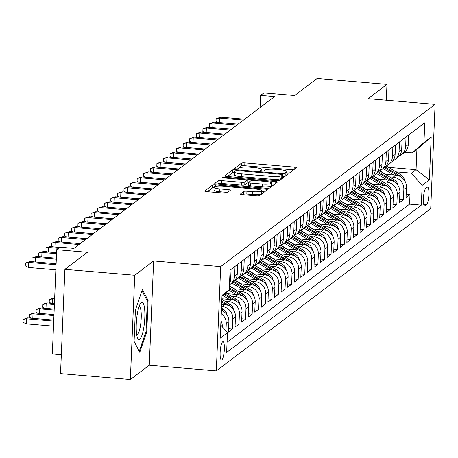 <?xml version="1.0" encoding="UTF-8"?>
<svg xmlns="http://www.w3.org/2000/svg" width="458" height="458" viewBox="0 0 458 458"><rect width="100%" height="100%" fill="white"/><g stroke="black" fill="none" stroke-linecap="round" stroke-linejoin="round"><path stroke-width="0.69" d="M287.097 173.176A1.975 0.372 2.4 0 0 289.467 172.998L296.326 167.805A2.817 0.527 2.4 0 0 296.4 167.691A2.817 0.527 2.4 0 0 294.231 167.084L244.881 162.911A2.817 0.527 2.4 0 0 241.492 163.162L234.633 168.355A1.975 0.372 2.4 0 0 234.582 168.435A1.975 0.372 2.4 0 0 236.099 168.859A1.975 0.372 2.4 0 0 238.469 168.681L239.357 168.006A9.023 1.689 2.4 0 1 250.2 167.187L254.31 167.536A9.023 1.689 2.4 0 1 261.26 169.477A9.023 1.689 2.4 0 1 261.02 169.844L260.133 170.513A1.975 0.372 2.4 0 0 260.081 170.594A1.975 0.372 2.4 0 0 261.598 171.017A1.975 0.372 2.4 0 0 263.968 170.84L264.856 170.164A9.023 1.689 2.4 0 1 275.699 169.346L279.809 169.695A9.023 1.689 2.4 0 1 286.76 171.636A9.023 1.689 2.4 0 1 286.519 172.002L285.632 172.672A1.975 0.372 2.4 0 0 285.58 172.752A1.975 0.372 2.4 0 0 287.097 173.176M221.867 359.874A9.189 1.998 94.8 0 0 224.306 350.135A9.189 1.998 94.8 0 0 223.017 341.697A9.189 1.998 94.8 0 0 222.622 341.834A9.189 1.998 94.8 0 0 220.184 351.567A9.189 1.998 94.8 0 0 221.472 360.011A9.189 1.998 94.8 0 0 221.867 359.874M240.295 193.94A2.817 0.527 2.4 0 0 240.221 194.055A2.817 0.527 2.4 0 0 242.391 194.661L256.24 195.835A2.817 0.527 2.4 0 0 259.623 195.577L267.243 189.812A2.817 0.527 2.4 0 0 267.317 189.698A2.817 0.527 2.4 0 0 265.148 189.091L215.792 184.917A2.817 0.527 2.4 0 0 212.409 185.175L204.789 190.934A2.817 0.527 2.4 0 0 204.715 191.049A2.817 0.527 2.4 0 0 206.884 191.656L223.613 193.076A2.817 0.527 2.4 0 0 226.996 192.818L230.26 190.351A2.817 0.527 2.4 0 0 230.334 190.236A2.817 0.527 2.4 0 0 228.164 189.629L219.869 188.925A7.54 1.414 2.4 0 1 214.058 187.305A7.54 1.414 2.4 0 1 223.321 186.314L255.81 189.062A7.54 1.414 2.4 0 1 261.621 190.688A7.54 1.414 2.4 0 1 252.358 191.679L246.942 191.221A2.817 0.527 2.4 0 0 243.559 191.473L240.284 194.175M386.306 100.228L386.97 84.375L317.136 78.467L294.614 95.51L263.888 92.911L260.596 95.396L274.565 96.581L73.956 248.379L59.992 247.194L56.7 249.684L52.332 353.977L61.32 354.738M134.732 275.241L130.358 379.533L149.268 365.226L153.642 260.934L134.732 275.241L64.899 269.333L87.426 252.284L56.7 249.684M153.642 260.934L220.682 266.608L435.1 104.355L430.726 208.653L216.308 370.9L220.682 266.608M386.97 84.375L368.06 98.682L435.1 104.355M276.317 180.641A2.817 0.527 2.4 0 0 279.706 180.383L287.321 174.618A2.817 0.527 2.4 0 0 287.395 174.509A2.817 0.527 2.4 0 0 285.225 173.903L235.876 169.723A2.817 0.527 2.4 0 0 232.487 169.981L224.867 175.746A2.817 0.527 2.4 0 0 224.792 175.861A2.817 0.527 2.4 0 0 226.962 176.467L276.317 180.641M277.285 182.215L269.665 187.98A2.817 0.527 2.4 0 1 266.275 188.238L216.926 184.059A2.817 0.527 2.4 0 1 214.756 183.452A2.817 0.527 2.4 0 1 214.831 183.343L218.088 180.876A2.817 0.527 2.4 0 1 221.477 180.618L241.492 182.313A2.817 0.527 2.4 0 0 244.881 182.055L247.039 180.418A2.817 0.527 2.4 0 0 247.114 180.303A2.817 0.527 2.4 0 0 244.944 179.696L224.105 177.933A1.975 0.372 2.4 0 1 222.588 177.509A1.975 0.372 2.4 0 1 225.01 177.252L275.184 181.494A2.817 0.527 2.4 0 1 277.359 182.101A2.817 0.527 2.4 0 1 277.285 182.215M130.358 379.533L60.53 373.625L64.899 269.333M221.254 313.644A11.49 11.003 52.9 0 1 226.258 323.754L228.886 321.762L228.456 332.05L232.401 329.067L228.594 328.747M221.558 306.511L222.13 306.557A11.49 11.003 52.9 0 1 232.83 318.779L235.464 316.787L235.034 327.075L238.979 324.087L235.172 323.766M225.01 301.267L228.708 301.582A11.49 11.003 52.9 0 1 239.408 313.799L242.042 311.812L241.606 322.1L245.557 319.111L241.75 318.791M231.588 296.292L235.286 296.601A11.49 11.003 52.9 0 1 245.986 308.824L248.62 306.831L248.184 317.119L252.135 314.136L248.328 313.81M238.166 291.311L241.864 291.626A11.49 11.003 52.9 0 1 252.564 303.849L255.198 301.856L254.763 312.144L258.713 309.156L254.9 308.835M244.744 286.336L248.442 286.651A11.49 11.003 52.9 0 1 259.142 298.868L261.77 296.881L261.341 307.169L265.285 304.181L261.478 303.86M251.322 281.361L255.02 281.67A11.49 11.003 52.9 0 1 265.72 293.893L268.348 291.901L267.919 302.188L271.863 299.206L268.056 298.879M257.894 276.38L261.598 276.695A11.49 11.003 52.9 0 1 272.298 288.918L274.926 286.926L274.497 297.213L278.441 294.225L274.634 293.904M264.472 271.405L268.17 271.72A11.49 11.003 52.9 0 1 278.87 283.937L281.504 281.951L281.075 292.238L285.019 289.25L281.212 288.929M271.05 266.43L274.748 266.739A11.49 11.003 52.9 0 1 285.449 278.962L288.082 276.97L287.653 287.258L291.597 284.275L287.79 283.949M277.628 261.449L281.327 261.764A11.49 11.003 52.9 0 1 292.027 273.987L294.66 271.995L294.225 282.283L298.175 279.294L294.368 278.974M284.206 256.474L287.905 256.789A11.49 11.003 52.9 0 1 298.605 269.006L301.238 267.02L300.803 277.308L304.753 274.319L300.946 273.999M290.784 251.499L294.483 251.808A11.49 11.003 52.9 0 1 305.183 264.031L307.81 262.039L307.381 272.327L311.325 269.344L307.518 269.018M297.362 246.519L301.061 246.833A11.49 11.003 52.9 0 1 311.761 259.056L314.388 257.064L313.959 267.352L317.904 264.363L314.096 264.043M303.935 241.543L307.639 241.858A11.49 11.003 52.9 0 1 318.339 254.076L320.966 252.089L320.537 262.377L324.482 259.388L320.674 259.068M310.513 236.568L314.211 236.878A11.49 11.003 52.9 0 1 324.917 249.1L327.544 247.108L327.115 257.396L331.06 254.413L327.252 254.087M317.091 231.588L320.789 231.903A11.49 11.003 52.9 0 1 331.489 244.125L334.122 242.133L333.693 252.421L337.638 249.433L333.83 249.112M323.669 226.613L327.367 226.928A11.49 11.003 52.9 0 1 338.067 239.145L340.7 237.158L340.271 247.446L344.216 244.458L340.409 244.137M330.247 221.638L333.945 221.947A11.49 11.003 52.9 0 1 344.645 234.17L347.279 232.177L346.843 242.465L350.794 239.482L346.987 239.156M336.825 216.657L340.523 216.972A11.49 11.003 52.9 0 1 351.223 229.195L353.857 227.202L353.421 237.49L357.372 234.502L353.559 234.181M343.403 211.682L347.101 211.997A11.49 11.003 52.9 0 1 357.801 224.214L360.429 222.222L359.999 232.515L363.944 229.527L360.137 229.206M349.981 206.707L353.679 207.016A11.49 11.003 52.9 0 1 364.379 219.239L367.007 217.247L366.577 227.534L370.522 224.552L366.715 224.225M356.553 201.726L360.257 202.041A11.49 11.003 52.9 0 1 370.957 214.264L373.585 212.272L373.155 222.559L377.1 219.571L373.293 219.25M363.131 196.751L366.829 197.066A11.49 11.003 52.9 0 1 377.535 209.283L380.163 207.291L379.734 217.584L383.678 214.596L379.871 214.275M369.709 191.776L373.407 192.085A11.49 11.003 52.9 0 1 384.107 204.308L386.741 202.316L386.312 212.604L390.256 209.621L386.449 209.295M376.287 186.795L379.985 187.11A11.49 11.003 52.9 0 1 390.685 199.333L393.319 197.341L392.884 207.629L396.834 204.64L393.027 204.32M382.865 181.82L386.563 182.135A11.49 11.003 52.9 0 1 397.263 194.352L399.897 192.36L399.462 202.654L403.412 199.665L403.841 189.377A11.49 11.003 -127.1 0 0 393.141 177.154L389.443 176.845M399.605 199.345L403.412 199.665M235.464 316.787A11.49 11.003 -127.1 0 0 224.764 304.564L221.649 304.301M242.042 311.812A11.49 11.003 -127.1 0 0 231.342 299.589L221.878 298.788M248.62 306.831A11.49 11.003 -127.1 0 0 237.92 294.614L227.334 293.715M255.198 301.856A11.49 11.003 -127.1 0 0 244.492 289.633L233.906 288.74M261.77 296.881A11.49 11.003 -127.1 0 0 251.07 284.658L240.484 283.76M268.348 291.901A11.49 11.003 -127.1 0 0 257.648 279.683L247.062 278.785M274.926 286.926A11.49 11.003 -127.1 0 0 264.226 274.703L253.64 273.81M281.504 281.951A11.49 11.003 -127.1 0 0 270.804 269.728L260.218 268.829M288.082 276.97A11.49 11.003 -127.1 0 0 277.382 264.753L266.796 263.854M294.66 271.995A11.49 11.003 -127.1 0 0 283.96 259.772L273.374 258.879M301.238 267.02A11.49 11.003 -127.1 0 0 290.538 254.797L279.952 253.898M307.81 262.039A11.49 11.003 -127.1 0 0 297.11 249.822L286.525 248.923M314.388 257.064A11.49 11.003 -127.1 0 0 303.688 244.841L293.103 243.948M320.966 252.089A11.49 11.003 -127.1 0 0 310.266 239.866L299.681 238.967M327.544 247.108A11.49 11.003 -127.1 0 0 316.844 234.891L306.259 233.992M334.122 242.133A11.49 11.003 -127.1 0 0 323.422 229.91L312.837 229.017M340.7 237.158A11.49 11.003 -127.1 0 0 330 224.935L319.415 224.036M347.279 232.177A11.49 11.003 -127.1 0 0 336.578 219.96L325.993 219.061M353.857 227.202A11.49 11.003 -127.1 0 0 343.151 214.979L332.565 214.086M360.429 222.222A11.49 11.003 -127.1 0 0 349.729 210.004L339.143 209.106M367.007 217.247A11.49 11.003 -127.1 0 0 356.307 205.029L345.721 204.131M373.585 212.272A11.49 11.003 -127.1 0 0 362.885 200.049L352.299 199.156M380.163 207.291A11.49 11.003 -127.1 0 0 369.463 195.074L358.877 194.175M386.741 202.316A11.49 11.003 -127.1 0 0 376.041 190.093L365.455 189.2M393.319 197.341A11.49 11.003 -127.1 0 0 382.619 185.118L372.033 184.225M399.897 192.36A11.49 11.003 -127.1 0 0 389.197 180.143L378.611 179.244M427.228 187.282L425.785 188.375A8.902 1.935 94.8 0 0 423.421 197.804A8.902 1.935 94.8 0 0 424.663 205.986A8.902 1.935 94.8 0 0 425.053 205.854L426.495 204.755A8.902 1.935 94.8 0 0 428.86 195.326A8.902 1.935 94.8 0 0 427.617 187.145A8.902 1.935 94.8 0 0 427.228 187.282M220.779 325.077L227.466 332.708L226.636 352.442L421.326 205.121L422.15 185.393L411.45 173.17L396.021 171.864M227.466 332.708L220.229 338.187L222.021 295.341L229.258 289.868L230.088 270.134L424.772 122.818L423.948 142.547L431.184 137.074L429.386 179.92L422.15 185.393M227.065 342.246L409.589 204.131L409.99 194.69L406.04 197.673L406.475 187.385A11.49 11.003 -127.1 0 0 395.769 175.162L385.184 174.269M399.244 156.006A11.49 11.003 -127.1 0 0 401.397 154.747A11.49 11.003 -127.1 0 0 405.639 146.531L406.034 136.994M401.397 154.747L404.025 152.754A11.49 11.003 -127.1 0 0 408.267 144.539L408.668 135.001M229.527 283.41A11.49 11.003 -127.1 0 0 230.683 278.916L231.084 269.378M235.028 266.396L234.628 275.934A11.49 11.003 52.9 0 1 230.385 284.149A11.49 11.003 52.9 0 1 229.475 284.767M230.385 284.149L233.019 282.157A11.49 11.003 -127.1 0 0 237.261 273.941L237.656 264.403M241.606 261.421L241.206 270.959A11.49 11.003 52.9 0 1 236.963 279.174A11.49 11.003 52.9 0 1 234.811 280.428M236.963 279.174L239.597 277.182A11.49 11.003 -127.1 0 0 243.833 268.966L244.234 259.428M248.184 256.44L247.784 265.978A11.49 11.003 52.9 0 1 243.541 274.193A11.49 11.003 52.9 0 1 241.389 275.453M243.541 274.193L246.175 272.201A11.49 11.003 -127.1 0 0 250.411 263.985L250.812 254.448M254.757 251.465L254.362 261.003A11.49 11.003 52.9 0 1 250.12 269.218A11.49 11.003 52.9 0 1 247.967 270.478M250.12 269.218L252.747 267.226A11.49 11.003 -127.1 0 0 256.99 259.01L257.39 249.473M261.335 246.49L260.94 256.022A11.49 11.003 52.9 0 1 256.698 264.243A11.49 11.003 52.9 0 1 254.545 265.497M256.698 264.243L259.325 262.251A11.49 11.003 -127.1 0 0 263.568 254.035L263.968 244.498M267.913 241.509L267.512 251.047A11.49 11.003 52.9 0 1 263.276 259.262A11.49 11.003 52.9 0 1 261.123 260.522M263.276 259.262L265.903 257.27A11.49 11.003 -127.1 0 0 270.146 249.055L270.546 239.517M274.491 236.534L274.09 246.072A11.49 11.003 52.9 0 1 269.848 254.287A11.49 11.003 52.9 0 1 267.701 255.547M269.848 254.287L272.481 252.295A11.49 11.003 -127.1 0 0 276.724 244.08L277.124 234.542M281.069 231.553L280.668 241.091A11.49 11.003 52.9 0 1 276.426 249.307A11.49 11.003 52.9 0 1 274.279 250.566M276.426 249.307L279.059 247.32A11.49 11.003 -127.1 0 0 283.302 239.105L283.702 229.567M287.647 226.578L287.246 236.116A11.49 11.003 52.9 0 1 283.004 244.332A11.49 11.003 52.9 0 1 280.857 245.591M283.004 244.332L285.637 242.339A11.49 11.003 -127.1 0 0 289.88 234.124L290.275 224.586M294.225 221.603L293.824 231.141A11.49 11.003 52.9 0 1 289.582 239.357A11.49 11.003 52.9 0 1 287.429 240.616M289.582 239.357L292.215 237.364A11.49 11.003 -127.1 0 0 296.452 229.149L296.853 219.611M300.803 216.623L300.402 226.16A11.49 11.003 52.9 0 1 296.16 234.376A11.49 11.003 52.9 0 1 294.007 235.635M296.16 234.376L298.793 232.389A11.49 11.003 -127.1 0 0 303.03 224.174L303.431 214.636M307.375 211.648L306.98 221.185A11.49 11.003 52.9 0 1 302.738 229.401A11.49 11.003 52.9 0 1 300.585 230.66M302.738 229.401L305.366 227.408A11.49 11.003 -127.1 0 0 309.608 219.193L310.009 209.655M313.953 206.673L313.553 216.21A11.49 11.003 52.9 0 1 309.316 224.426A11.49 11.003 52.9 0 1 307.163 225.685M309.316 224.426L311.944 222.433A11.49 11.003 -127.1 0 0 316.186 214.218L316.587 204.68M320.531 201.692L320.131 211.23A11.49 11.003 52.9 0 1 315.894 219.445A11.49 11.003 52.9 0 1 313.741 220.704M315.894 219.445L318.522 217.458A11.49 11.003 -127.1 0 0 322.764 209.243L323.165 199.705M327.109 196.717L326.709 206.255A11.49 11.003 52.9 0 1 322.466 214.47A11.49 11.003 52.9 0 1 320.319 215.729M322.466 214.47L325.1 212.478A11.49 11.003 -127.1 0 0 329.342 204.262L329.743 194.724M333.687 191.742L333.287 201.28A11.49 11.003 52.9 0 1 329.044 209.495A11.49 11.003 52.9 0 1 326.897 210.754M329.044 209.495L331.678 207.503A11.49 11.003 -127.1 0 0 335.92 199.287L336.315 189.749M340.265 186.761L339.865 196.299A11.49 11.003 52.9 0 1 335.622 204.514A11.49 11.003 52.9 0 1 333.476 205.774M335.622 204.514L338.256 202.528A11.49 11.003 -127.1 0 0 342.498 194.312L342.893 184.774M346.843 181.786L346.443 191.324A11.49 11.003 52.9 0 1 342.2 199.539A11.49 11.003 52.9 0 1 340.048 200.799M342.2 199.539L344.834 197.547A11.49 11.003 -127.1 0 0 349.07 189.331L349.471 179.794M353.421 176.811L353.021 186.349A11.49 11.003 52.9 0 1 348.778 194.564A11.49 11.003 52.9 0 1 346.626 195.824M348.778 194.564L351.406 192.572A11.49 11.003 -127.1 0 0 355.648 184.356L356.049 174.819M359.994 171.83L359.599 181.368A11.49 11.003 52.9 0 1 355.356 189.583A11.49 11.003 52.9 0 1 353.204 190.843M355.356 189.583L357.984 187.597A11.49 11.003 -127.1 0 0 362.226 179.381L362.627 169.844M366.572 166.855L366.171 176.393A11.49 11.003 52.9 0 1 361.935 184.608A11.49 11.003 52.9 0 1 359.782 185.868M361.935 184.608L364.562 182.616A11.49 11.003 -127.1 0 0 368.805 174.401L369.205 164.863M373.15 161.88L372.749 171.418A11.49 11.003 52.9 0 1 368.513 179.633A11.49 11.003 52.9 0 1 366.36 180.893M368.513 179.633L371.14 177.641A11.49 11.003 -127.1 0 0 375.383 169.426L375.783 159.888M379.728 156.899L379.327 166.437A11.49 11.003 52.9 0 1 375.085 174.653A11.49 11.003 52.9 0 1 372.938 175.912M375.085 174.653L377.718 172.666A11.49 11.003 -127.1 0 0 381.961 164.451L382.361 154.913M386.306 151.924L385.905 161.462A11.49 11.003 52.9 0 1 381.663 169.678A11.49 11.003 52.9 0 1 379.516 170.937M381.663 169.678L384.296 167.685A11.49 11.003 -127.1 0 0 388.539 159.47L388.934 149.932M392.884 146.949L392.483 156.487A11.49 11.003 52.9 0 1 388.241 164.703A11.49 11.003 52.9 0 1 386.088 165.962M388.241 164.703L390.874 162.71A11.49 11.003 -127.1 0 0 395.111 154.495L395.512 144.957M399.462 141.969L399.061 151.506A11.49 11.003 52.9 0 1 394.819 159.722A11.49 11.003 52.9 0 1 392.666 160.981M394.819 159.722L397.452 157.735A11.49 11.003 -127.1 0 0 401.689 149.52L402.09 139.982M397.263 194.352L396.834 204.64M390.685 199.333L390.256 209.621M384.107 204.308L383.678 214.596M377.535 209.283L377.1 219.571M370.957 214.264L370.522 224.552M364.379 219.239L363.944 229.527M357.801 224.214L357.372 234.502M351.223 229.195L350.794 239.482M344.645 234.17L344.216 244.458M338.067 239.145L337.638 249.433M331.489 244.125L331.06 254.413M324.917 249.1L324.482 259.388M318.339 254.076L317.904 264.363M311.761 259.056L311.325 269.344M305.183 264.031L304.753 274.319M298.605 269.006L298.175 279.294M292.027 273.987L291.597 284.275M285.449 278.962L285.019 289.25M278.87 283.937L278.441 294.225M272.298 288.918L271.863 299.206M265.72 293.893L265.285 304.181M259.142 298.868L258.713 309.156M252.564 303.849L252.135 314.136M245.986 308.824L245.557 319.111M239.408 313.799L238.979 324.087M232.83 318.779L232.401 329.067M226.258 323.754L225.954 330.985M222.307 326.823L222.307 326.743A11.49 11.003 -127.1 0 0 220.956 320.8M411.45 173.17L416.053 169.689L416.906 149.394L412.303 152.875L423.948 142.547M388.573 167.359L416.053 169.689L429.386 179.92M404.666 152.228L412.303 152.875M149.268 365.226L216.308 370.9M260.596 95.396L260.087 107.533M406.177 194.364L409.99 194.69M409.589 204.131L421.326 205.121M228.886 321.762A11.49 11.003 -127.1 0 0 221.397 310.301M229.258 289.868L221.981 296.32M416.906 149.394L431.184 137.074M134.091 341.428L139.782 352.328L146.783 331.821L148.1 300.414L142.415 289.508L135.408 310.014L134.091 341.428M146.966 300.316L148.1 300.414M145.942 331.747L146.783 331.821M293.612 169.861L244.761 165.727A2.817 0.527 2.4 0 0 241.372 165.985L237.547 168.876M234.416 172.489A2.817 0.527 2.4 0 0 232.366 172.798L227.466 176.507M284.607 176.674L282.752 176.519M282.775 174.836A1.975 0.372 2.4 0 0 282.826 174.756A1.975 0.372 2.4 0 0 281.304 174.326L237.983 170.662A1.975 0.372 2.4 0 0 235.612 170.84L234.679 171.55A9.023 1.689 2.4 0 0 234.439 171.916A9.023 1.689 2.4 0 0 241.383 173.857L270.999 176.364A9.023 1.689 2.4 0 0 281.836 175.54L282.775 174.836L282.655 177.652A1.975 0.372 2.4 0 0 282.706 177.572A1.975 0.372 2.4 0 0 282.66 177.486M234.439 171.916L234.319 174.733A9.023 1.689 2.4 0 0 241.269 176.674L241.383 173.857M282.655 177.652L281.722 178.362A9.023 1.689 2.4 0 1 270.878 179.181L241.269 176.674M217.43 184.105L217.968 183.692L218.088 180.876M246.931 183.005A2.817 0.527 2.4 0 1 246.999 183.126A2.817 0.527 2.4 0 1 246.925 183.234L244.761 184.872A2.817 0.527 2.4 0 1 241.372 185.129L221.357 183.435A2.817 0.527 2.4 0 0 217.968 183.692M247.045 181.946L249.066 182.112M271.485 184.013L274.565 184.271M262.262 184.07A7.54 1.414 2.4 0 0 271.52 183.08A7.54 1.414 2.4 0 0 265.714 181.454L254.27 180.486A2.817 0.527 2.4 0 0 250.881 180.744L248.717 182.381A2.817 0.527 2.4 0 0 248.642 182.496A2.817 0.527 2.4 0 0 250.812 183.103L262.262 184.07L262.142 186.887A7.54 1.414 2.4 0 0 271.405 185.896L271.52 183.08M248.597 185.198A2.817 0.527 2.4 0 0 248.522 185.313A2.817 0.527 2.4 0 0 250.698 185.919L250.812 183.103M262.142 186.887L250.698 185.919M261.621 190.688L261.501 193.505A7.54 1.414 2.4 0 1 252.238 194.495L246.828 194.037A2.817 0.527 2.4 0 0 243.438 194.295L242.895 194.707M214.058 187.305L213.943 190.122A7.54 1.414 2.4 0 0 219.748 191.747L219.869 188.925M227.54 192.406L219.748 191.747M214.046 187.688A2.817 0.527 2.4 0 0 212.289 187.992L207.388 191.702M264.529 191.868L261.581 191.621M404.546 180.469A7.609 7.288 -127.1 0 0 400.807 174.761L386.186 165.916M393.794 174.996L383.146 168.555M385.71 174.315L379.859 170.777M401.328 177.172A7.609 7.288 -127.1 0 0 399.553 175.706L385.132 166.981M384.394 167.611L397.263 175.391M217.962 122.475L216.004 121.507L216.124 118.691L219.537 118.072L220.722 117.174L244.669 119.2M219.348 122.589L219.537 118.072L243.484 120.099M216.124 118.691L220.722 117.174M143.858 327.23A18.669 4.065 94.8 0 0 144.453 307.524A18.669 4.065 94.8 0 0 140.429 303.58A18.669 4.065 94.8 0 0 137.223 314.514A18.669 4.065 94.8 0 0 137.52 337.895A18.669 4.065 94.8 0 0 143.858 327.23M136.702 334.724A14.135 3.074 94.8 0 0 136.799 334.741A14.135 3.074 94.8 0 0 140.503 325.472A14.135 3.074 94.8 0 0 139.186 306.574A14.135 3.074 94.8 0 0 139.083 306.574M141.986 290.767L147.327 301.003L146.05 331.432L139.261 351.303L134.091 341.399M397.968 185.444A7.609 7.288 -127.1 0 0 394.229 179.736L379.608 170.897M387.216 179.977L376.568 173.536M379.132 179.29L373.287 175.752M394.75 182.147A7.609 7.288 -127.1 0 0 392.981 180.681L378.554 171.962M377.816 172.586L390.685 180.372M391.39 190.419A7.609 7.288 -127.1 0 0 387.651 184.717L373.03 175.872M380.638 184.952L369.99 178.511M372.554 184.265L366.709 180.733M388.172 187.127A7.609 7.288 -127.1 0 0 386.403 185.662L371.976 176.937M371.238 177.567L384.107 185.347M384.812 195.4A7.609 7.288 -127.1 0 0 381.073 189.692L366.452 180.847M374.06 189.927L363.412 183.486M365.976 189.246L360.131 185.708M381.6 192.102A7.609 7.288 -127.1 0 0 379.825 190.637L365.398 181.912M364.66 182.542L377.529 190.322M378.234 200.375A7.609 7.288 -127.1 0 0 374.495 194.667L359.874 185.828M367.488 194.908L356.834 188.467M359.398 194.221L353.553 190.683M375.022 197.077A7.609 7.288 -127.1 0 0 373.247 195.612L358.82 186.893M358.087 187.517L370.951 195.303M211.39 127.45L209.426 126.488L209.546 123.666L212.959 123.047L214.144 122.149L238.091 124.175M212.77 127.57L212.959 123.047L236.906 125.074M209.546 123.666L214.144 122.149M204.812 132.431L202.848 131.463L202.968 128.646L206.381 128.022L207.566 127.129L231.513 129.156M206.192 132.545L206.381 128.022L230.328 130.049M202.968 128.646L207.566 127.129M198.234 137.406L196.27 136.438L196.39 133.621L199.808 133.003L200.988 132.104L224.935 134.131M199.614 137.52L199.808 133.003L223.756 135.03M196.39 133.621L200.988 132.104M191.656 142.381L189.692 141.419L189.812 138.597L193.23 137.978L194.41 137.079L218.363 139.112M193.041 142.501L193.23 137.978L217.178 140.005M189.812 138.597L194.41 137.079M371.661 205.35A7.609 7.288 -127.1 0 0 367.917 199.648L353.295 190.803M360.91 199.883L350.261 193.442M352.82 199.196L346.975 195.663M368.444 202.058A7.609 7.288 -127.1 0 0 366.669 200.593L352.248 191.868M351.509 192.497L364.373 200.278M185.078 147.361L183.12 146.394L183.234 143.577L186.652 142.953L187.837 142.06L211.785 144.087M186.463 147.476L186.652 142.953L210.6 144.98M183.234 143.577L187.837 142.06M365.083 210.331A7.609 7.288 -127.1 0 0 361.345 204.623L346.723 195.778M354.332 204.858L343.683 198.417M346.248 204.176L340.397 200.638M361.866 207.033A7.609 7.288 -127.1 0 0 360.091 205.568L345.67 196.843M344.931 197.472L357.795 205.253M358.505 215.306A7.609 7.288 -127.1 0 0 354.767 209.598L340.145 200.759M347.754 209.838L337.105 203.398M339.67 209.151L333.819 205.613M355.288 212.008A7.609 7.288 -127.1 0 0 353.513 210.543L339.092 201.823M338.353 202.447L351.217 210.233M351.927 220.281A7.609 7.288 -127.1 0 0 348.189 214.579L333.567 205.734M341.176 214.813L330.527 208.373M333.092 214.126L327.241 210.594M348.71 216.989A7.609 7.288 -127.1 0 0 346.941 215.523L332.514 206.798M331.775 207.428L344.645 215.208M345.349 225.262A7.609 7.288 -127.1 0 0 341.611 219.554L326.989 210.709M334.598 219.788L323.949 213.348M326.514 219.107L320.669 215.569M342.132 221.964A7.609 7.288 -127.1 0 0 340.363 220.498L325.936 211.773M325.197 212.403L338.067 220.184M338.771 230.237A7.609 7.288 -127.1 0 0 335.033 224.529L320.411 215.689M328.02 224.769L317.371 218.329M319.936 224.082L314.091 220.544M335.554 226.939A7.609 7.288 -127.1 0 0 333.785 225.473L319.358 216.754M318.619 217.378L331.489 225.164M178.5 152.337L176.542 151.375L176.656 148.552L180.074 147.934L181.259 147.035L205.207 149.062M179.885 152.451L180.074 147.934L204.022 149.961M176.656 148.552L181.259 147.035M171.922 157.312L169.964 156.35L170.084 153.527L173.496 152.909L174.681 152.016L198.629 154.043M173.307 157.432L173.496 152.909L197.444 154.936M170.084 153.527L174.681 152.016M165.344 162.292L163.386 161.325L163.506 158.508L166.918 157.884L168.103 156.991L192.051 159.018M166.729 162.407L166.918 157.884L190.866 159.911M163.506 158.508L168.103 156.991M158.771 167.267L156.808 166.306L156.928 163.483L160.34 162.865L161.525 161.966L185.473 163.993M160.151 167.382L160.34 162.865L184.288 164.891M156.928 163.483L161.525 161.966M152.193 172.242L150.23 171.281L150.35 168.464L153.762 167.84L154.947 166.947L178.895 168.973M153.573 172.363L153.762 167.84L177.715 169.866M150.35 168.464L154.947 166.947M332.193 235.212A7.609 7.288 -127.1 0 0 328.455 229.51L313.833 220.664M321.442 229.744L310.793 223.304M313.358 229.057L307.513 225.525M328.981 231.92A7.609 7.288 -127.1 0 0 327.207 230.454L312.78 221.729M312.047 222.359L324.911 230.139M145.615 177.223L143.652 176.256L143.772 173.439L147.19 172.815L148.369 171.922L172.317 173.948M147.001 177.338L147.19 172.815L171.137 174.841M143.772 173.439L148.369 171.922M325.615 240.192A7.609 7.288 -127.1 0 0 321.877 234.485L307.255 225.639M314.869 234.719L304.215 228.279M306.78 234.038L300.935 230.5M322.403 236.895A7.609 7.288 -127.1 0 0 320.629 235.429L306.207 226.704M305.469 227.334L318.333 235.114M139.037 182.198L137.079 181.236L137.194 178.414L140.612 177.796L141.797 176.897L165.744 178.923M140.423 182.313L140.612 177.796L164.559 179.822M137.194 178.414L141.797 176.897M319.043 245.167A7.609 7.288 -127.1 0 0 315.299 239.46L300.677 230.62M308.291 239.7L297.643 233.259M300.202 239.013L294.357 235.475M315.825 241.87A7.609 7.288 -127.1 0 0 314.051 240.404L299.629 231.685M298.891 232.315L311.755 240.095M132.459 187.173L130.501 186.211L130.616 183.395L134.034 182.771L135.219 181.878L159.166 183.904M133.845 187.293L134.034 182.771L157.981 184.797M130.616 183.395L135.219 181.878M312.465 250.142A7.609 7.288 -127.1 0 0 308.726 244.44L294.105 235.595M301.713 244.675L291.065 238.234M293.63 243.988L287.779 240.456M309.247 246.851A7.609 7.288 -127.1 0 0 307.473 245.385L293.051 236.66M292.313 237.29L305.177 245.07M125.881 192.154L123.923 191.186L124.038 188.37L127.456 187.746L128.641 186.853L152.588 188.879M127.267 192.268L127.456 187.746L151.403 189.772M124.038 188.37L128.641 186.853M305.887 255.123A7.609 7.288 -127.1 0 0 302.148 249.415L287.527 240.57M295.135 249.65L284.487 243.209M287.051 248.969L281.201 245.431M302.669 251.826A7.609 7.288 -127.1 0 0 300.895 250.36L286.473 241.635M285.735 242.265L298.599 250.045M119.303 197.129L117.345 196.167L117.466 193.345L120.878 192.726L122.063 191.828L146.01 193.854M120.689 197.249L120.878 192.726L144.825 194.753M117.466 193.345L122.063 191.828M299.309 260.098A7.609 7.288 -127.1 0 0 295.57 254.39L280.949 245.551M288.557 254.631L277.909 248.19M280.473 253.944L274.623 250.406M296.091 256.801A7.609 7.288 -127.1 0 0 294.322 255.335L279.895 246.616M279.157 247.246L292.027 255.026M112.725 202.104L110.767 201.142L110.888 198.325L114.3 197.701L115.485 196.808L139.432 198.835M114.111 202.224L114.3 197.701L138.247 199.728M110.888 198.325L115.485 196.808M292.731 265.073A7.609 7.288 -127.1 0 0 288.992 259.371L274.371 250.526M281.979 259.606L271.331 253.165M273.895 258.925L268.05 255.387M289.513 261.781A7.609 7.288 -127.1 0 0 287.744 260.316L273.317 251.591M272.579 252.221L285.449 260.001M286.153 270.054A7.609 7.288 -127.1 0 0 282.414 264.346L267.793 255.501M275.401 264.581L264.753 258.14M267.317 263.9L261.472 260.362M282.941 266.756A7.609 7.288 -127.1 0 0 281.166 265.291L266.739 256.566M266.001 257.196L278.87 264.976M279.575 275.029A7.609 7.288 -127.1 0 0 275.836 269.321L261.215 260.482M268.829 269.562L258.175 263.121M260.739 268.875L254.894 265.342M276.363 271.731A7.609 7.288 -127.1 0 0 274.588 270.266L260.161 261.547M259.428 262.176L272.292 269.957M272.997 280.01A7.609 7.288 -127.1 0 0 269.258 274.302L254.637 265.457M262.251 274.537L251.602 268.096M254.161 273.855L248.316 270.317M269.785 276.712A7.609 7.288 -127.1 0 0 268.01 275.247L253.589 266.522M252.85 267.151L265.714 274.932M266.424 284.985A7.609 7.288 -127.1 0 0 262.68 279.277L248.064 270.432M255.673 279.512L245.024 273.071M247.589 278.83L241.738 275.292M263.207 281.687A7.609 7.288 -127.1 0 0 261.432 280.222L247.011 271.497M246.272 272.126L259.136 279.907M259.846 289.96A7.609 7.288 -127.1 0 0 256.108 284.252L241.486 275.413M249.095 284.492L238.446 278.052M241.011 283.805L235.16 280.273M256.629 286.668A7.609 7.288 -127.1 0 0 254.854 285.202L240.433 276.477M239.694 277.107L252.558 284.887M253.268 294.941A7.609 7.288 -127.1 0 0 249.53 289.233L234.908 280.388M242.517 289.467L231.868 283.027M234.433 288.786L229.429 285.758M250.051 291.643A7.609 7.288 -127.1 0 0 248.276 290.177L233.855 281.452M233.116 282.082L245.98 289.862M246.69 299.916A7.609 7.288 -127.1 0 0 242.952 294.208L229.418 286.027M235.939 294.442L228.897 290.189M227.855 293.761L226.08 292.685M243.473 296.618A7.609 7.288 -127.1 0 0 241.704 295.152L229.349 287.681M229.303 288.735L239.408 294.837M240.112 304.891A7.609 7.288 -127.1 0 0 236.374 299.183L225.897 292.851M229.361 299.423L222.897 295.513M236.895 301.599A7.609 7.288 -127.1 0 0 235.126 300.133L224.758 293.859M224.036 294.5L232.83 299.818M51.17 303.276L49.206 302.309L49.327 299.492L53.924 297.975L52.744 298.868L54.634 299.028M49.327 299.492L52.744 298.868L52.556 303.391M53.924 297.975L54.674 298.038M233.534 309.871A7.609 7.288 -127.1 0 0 229.796 304.164L221.855 299.36M222.783 304.398L221.672 303.728M230.322 306.574A7.609 7.288 -127.1 0 0 228.548 305.108L221.786 301.02M221.741 302.068L226.252 304.793M44.592 308.251L42.634 307.289L42.749 304.467L43.407 303.969L47.351 302.95L46.166 303.849L54.405 304.541M42.749 304.467L46.166 303.849L45.977 308.366M47.351 302.95L54.445 303.551M226.956 314.846A7.609 7.288 -127.1 0 0 223.218 309.139L221.489 308.091M223.744 311.549A7.609 7.288 -127.1 0 0 221.97 310.083L221.42 309.751M38.014 313.226L36.056 312.264L36.171 309.442L40.773 307.931L39.588 308.824L54.17 310.06M36.171 309.442L39.588 308.824L39.399 313.346M40.773 307.931L54.21 309.064M31.436 318.207L29.478 317.239L29.598 314.423L34.195 312.906L33.01 313.799L53.941 315.573M29.598 314.423L33.01 313.799L32.821 318.321M34.195 312.906L53.981 314.577M26.22 323.852L22.9 322.22L23.02 319.398L27.617 317.881L26.432 318.779L26.22 323.852L53.494 326.159M23.02 319.398L26.432 318.779L53.706 321.087M27.617 317.881L53.752 320.096M106.153 207.085L104.189 206.117L104.309 203.3L107.722 202.676L108.907 201.783L132.854 203.81M107.533 207.199L107.722 202.676L131.669 204.703M104.309 203.3L108.907 201.783M99.575 212.06L97.611 211.098L97.731 208.276L101.149 207.657L102.329 206.758L126.276 208.785M100.955 212.18L101.149 207.657L125.097 209.684M97.731 208.276L102.329 206.758M92.997 217.035L91.033 216.073L91.153 213.256L94.571 212.632L95.751 211.739L119.698 213.766M94.382 217.155L94.571 212.632L118.519 214.659M91.153 213.256L95.751 211.739M86.419 222.016L84.461 221.048L84.575 218.231L87.993 217.607L89.178 216.714L113.126 218.741M87.804 222.13L87.993 217.607L111.941 219.634M84.575 218.231L89.178 216.714M79.841 226.991L77.883 226.029L77.997 223.206L81.415 222.588L82.6 221.689L106.548 223.716M81.226 227.111L81.415 222.588L105.363 224.615M77.997 223.206L82.6 221.689M73.263 231.966L71.305 231.004L71.419 228.187L74.837 227.563L76.022 226.67L99.97 228.697M74.648 232.086L74.837 227.563L98.785 229.59M71.419 228.187L76.022 226.67M66.685 236.946L64.727 235.979L64.847 233.162L68.259 232.538L69.444 231.645L93.392 233.672M68.07 237.061L68.259 232.538L92.207 234.565M64.847 233.162L69.444 231.645M60.113 241.921L58.149 240.96L58.269 238.137L61.681 237.519L62.866 236.62L86.814 238.647M61.492 242.042L61.681 237.519L85.629 239.545M58.269 238.137L62.866 236.62M53.534 246.896L51.571 245.935L51.691 243.118L55.103 242.494L56.288 241.601L80.236 243.627M54.914 247.017L55.103 242.494L79.051 244.52M51.691 243.118L56.288 241.601M46.956 251.877L44.993 250.91L45.113 248.093L48.531 247.469L49.71 246.576L59.695 247.423M48.336 251.992L48.531 247.469L58.51 248.316M45.113 248.093L49.71 246.576M40.378 256.852L38.415 255.89L38.535 253.068L41.953 252.45L43.132 251.551L56.574 252.69M41.764 256.972L41.953 252.45L56.534 253.68M38.535 253.068L43.132 251.551M33.8 261.833L31.842 260.865L31.957 258.049L35.375 257.425L36.56 256.532L56.345 258.203M35.186 261.947L35.375 257.425L56.305 259.199M31.957 258.049L36.56 256.532M56.071 264.713L28.797 262.405L28.585 267.478L25.264 265.84L25.379 263.024L28.797 262.405L29.982 261.507L56.111 263.716M28.585 267.478L55.859 269.785M25.379 263.024L29.982 261.507M222.13 306.557L224.764 304.564M228.708 301.582L231.342 299.589M235.286 296.601L237.92 294.614M241.864 291.626L244.492 289.633M248.442 286.651L251.07 284.658M255.02 281.67L257.648 279.683M261.598 276.695L264.226 274.703M268.17 271.72L270.804 269.728M274.748 266.739L277.382 264.753M281.327 261.764L283.96 259.772M287.905 256.789L290.538 254.797M294.483 251.808L297.11 249.822M301.061 246.833L303.688 244.841M307.639 241.858L310.266 239.866M314.211 236.878L316.844 234.891M320.789 231.903L323.422 229.91M327.367 226.928L330 224.935M333.945 221.947L336.578 219.96M340.523 216.972L343.151 214.979M347.101 211.997L349.729 210.004M353.679 207.016L356.307 205.029M360.257 202.041L362.885 200.049M366.829 197.066L369.463 195.074M373.407 192.085L376.041 190.093M379.985 187.11L382.619 185.118M386.563 182.135L389.197 180.143M393.141 177.154L395.769 175.162M405.639 146.531L408.267 144.539M229.687 279.672L230.683 278.916M234.628 275.934L237.261 273.941M241.206 270.959L243.833 268.966M247.784 265.978L250.411 263.985M254.362 261.003L256.99 259.01M260.94 256.022L263.568 254.035M267.512 251.047L270.146 249.055M274.09 246.072L276.724 244.08M280.668 241.091L283.302 239.105M287.246 236.116L289.88 234.124M293.824 231.141L296.452 229.149M300.402 226.16L303.03 224.174M306.98 221.185L309.608 219.193M313.553 216.21L316.186 214.218M320.131 211.23L322.764 209.243M326.709 206.255L329.342 204.262M333.287 201.28L335.92 199.287M339.865 196.299L342.498 194.312M346.443 191.324L349.07 189.331M353.021 186.349L355.648 184.356M359.599 181.368L362.226 179.381M366.171 176.393L368.805 174.401M372.749 171.418L375.383 169.426M379.327 166.437L381.961 164.451M385.905 161.462L388.539 159.47M392.483 156.487L395.111 154.495M399.061 151.506L401.689 149.52M403.841 189.377L406.475 187.385M423.753 204.526L426.495 204.755M424.308 205.791L425.053 205.854M286.473 173.101L286.519 172.002M260.974 170.943L261.02 169.844M241.372 165.985L241.492 163.162M244.761 165.727L244.881 162.911M294.133 169.466L294.231 167.084M232.366 172.798L232.487 169.981M235.83 170.748L235.876 169.723M285.128 176.284L285.225 173.903M270.878 179.181L270.999 176.364M281.722 178.362L281.836 175.54M221.357 183.435L221.477 180.618M241.372 185.129L241.492 182.313M244.761 184.872L244.881 182.055M246.925 183.234L247.039 180.418M224.981 178.007L225.01 177.252M275.086 183.881L275.184 181.494M243.438 194.295L243.559 191.473M246.828 194.037L246.942 191.221M252.238 194.495L252.358 191.679M228.061 192.011L228.164 189.629M212.289 187.992L212.409 185.175M215.729 186.498L215.792 184.917M265.045 191.478L265.148 189.091M399.553 175.706L400.807 174.761M392.981 180.681L394.229 179.736M386.403 185.662L387.651 184.717M379.825 190.637L381.073 189.692M373.247 195.612L374.495 194.667M366.669 200.593L367.917 199.648M360.091 205.568L361.345 204.623M353.513 210.543L354.767 209.598M346.941 215.523L348.189 214.579M340.363 220.498L341.611 219.554M333.785 225.473L335.033 224.529M327.207 230.454L328.455 229.51M320.629 235.429L321.877 234.485M314.051 240.404L315.299 239.46M307.473 245.385L308.726 244.44M300.895 250.36L302.148 249.415M294.322 255.335L295.57 254.39M287.744 260.316L288.992 259.371M281.166 265.291L282.414 264.346M274.588 270.266L275.836 269.321M268.01 275.247L269.258 274.302M261.432 280.222L262.68 279.277M254.854 285.202L256.108 284.252M248.276 290.177L249.53 289.233M241.704 295.152L242.952 294.208M235.126 300.133L236.374 299.183M228.548 305.108L229.796 304.164M221.97 310.083L223.218 309.139M286.697 173.135L286.76 171.636M261.197 170.977L261.26 169.477M282.706 177.572L282.826 174.756M246.999 183.126L247.114 180.303M248.522 185.313L248.642 182.496"/></g></svg>
